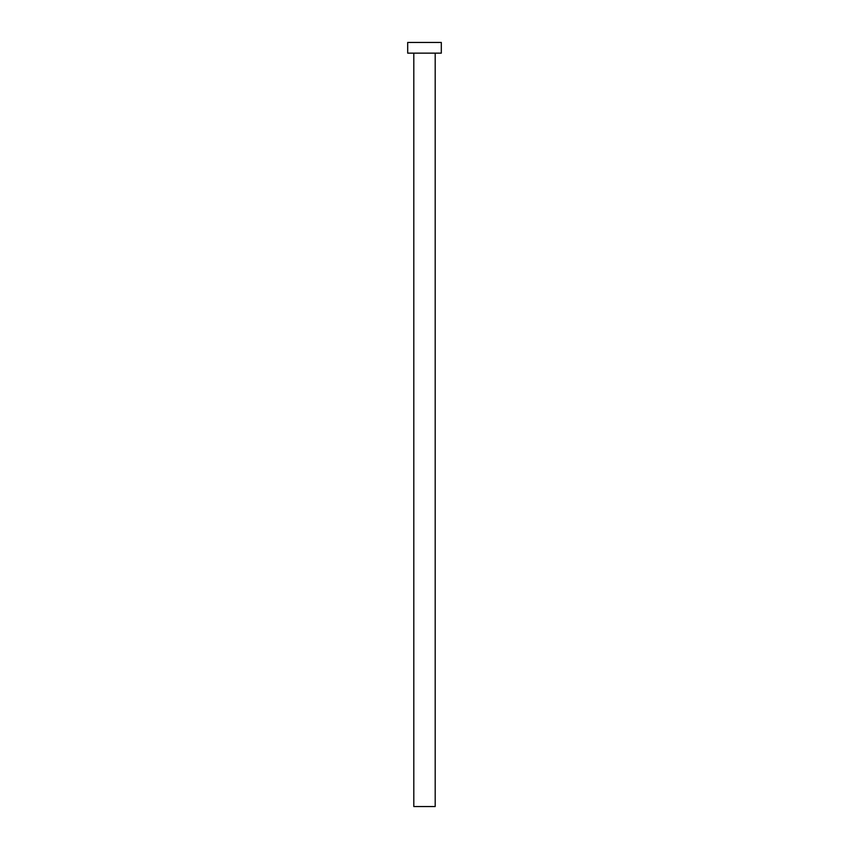 <?xml version="1.0" encoding="UTF-8"?>
<svg xmlns="http://www.w3.org/2000/svg" width="849" height="849" viewBox="0 0 849 849"><rect width="100%" height="100%" fill="white"/><g stroke="black" fill="none" stroke-linecap="round" stroke-linejoin="round"><path stroke-width="1.27" d="M435.197 53.147L435.197 806.55L413.803 806.55L413.803 53.147M441.31 53.147L407.69 53.147L407.69 42.45L441.31 42.45L441.31 53.147"/></g></svg>
